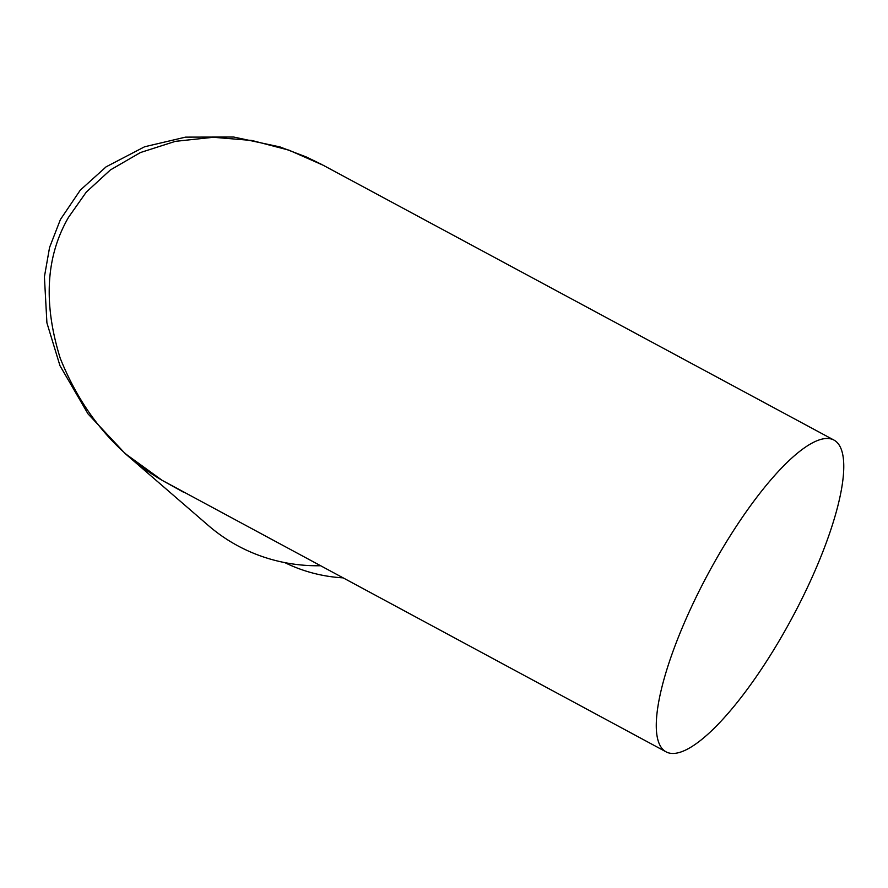 <?xml version="1.0" encoding="UTF-8"?>
<svg xmlns="http://www.w3.org/2000/svg" width="888" height="888" viewBox="0 0 888 888"><rect width="100%" height="100%" fill="white"/><g stroke="black" fill="none" stroke-linecap="round" stroke-linejoin="round"><path stroke-width="1.33" d="M833.921 440.06L323.121 165.212L289.077 150.205L251.87 140.471L213.253 137.285L175.391 141.336L140.482 152.525L110.378 169.952L86.258 192.13L68.543 217.294C45.91 256.299 43.146 303.285 60.229 358.253C81.974 412.409 115.94 453.113 162.127 480.33L666.133 751.881A177.056 47.43 -61.7 0 1 713.33 564.246A177.056 47.43 -61.7 0 1 833.921 440.06A177.056 47.43 -61.7 0 1 786.713 627.694A177.056 47.43 -61.7 0 1 666.133 751.881M183.749 492.329L162.127 480.33L125.164 453.568L87.99 413.841L59.962 365.678L46.909 322.844L44.411 276.812L49.562 247.475L60.428 219.491L80.297 190.132L106.127 166.822L144.611 146.764L185.57 137.129L233.688 137.03L280.042 146.953L306.182 156.921L321.179 164.18M125.219 453.624L208.358 525.507A177.056 170.274 -49.2 0 0 320.202 565.745M284.826 562.615A159.929 153.813 -49.2 0 0 342.668 577.833"/></g></svg>
